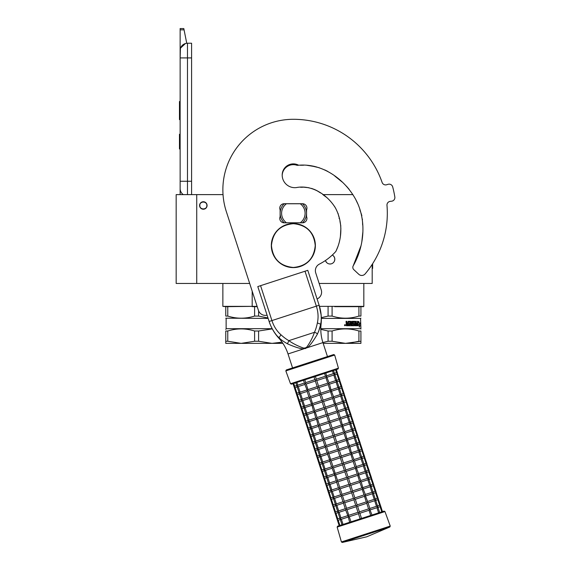 <?xml version="1.0" encoding="UTF-8"?>
<svg xmlns="http://www.w3.org/2000/svg" width="571" height="571" viewBox="0 0 571 571"><rect width="100%" height="100%" fill="white"/><g stroke="black" fill="none" stroke-linecap="round" stroke-linejoin="round"><path stroke-width="0.86" d="M227.772 316.07L225.766 316.07C225.766 318.896 225.766 318.896 225.766 316.07C225.766 318.896 225.766 318.896 225.766 316.07L225.766 306.656L222.861 306.363L252.189 306.363L227.772 306.656L227.772 316.07C236.715 318.896 245.651 318.896 254.595 316.07L254.595 306.656L252.211 306.656M228.514 306.363L222.861 306.363L222.861 283.459M319.475 306.363L363.827 306.363L363.827 283.459M363.534 306.656L360.922 306.656L363.827 306.363M332.094 306.656L332.094 316.07C341.037 318.896 349.98 318.896 358.916 316.07L358.916 306.656L334.627 306.656M319.153 283.459L372.192 283.459L372.192 264.394M196.731 283.459L196.731 194.618L176.168 194.618L176.168 283.459L249.677 283.459M196.731 194.618L223.033 194.618M322.801 194.618L352.928 194.618M332.315 255.03A4.775 4.775 0 0 1 330.052 264.002A4.775 4.775 0 0 1 325.456 260.504L325.641 261.054M252.189 291.203L252.189 306.363L257.121 306.363M203.333 209.229A3.747 3.747 0 0 1 199.593 205.489A3.747 3.747 0 0 1 203.333 201.741A3.747 3.747 0 0 1 207.08 205.489A3.747 3.747 0 0 1 203.333 209.229M325.656 261.083L326.705 262.624M329.424 263.959L330.652 263.959M334.456 261.075L334.827 259.22M334.827 259.12L334.463 257.4M334.449 257.378L333.4 255.822M206.859 205.489C207.08 200.942 199.593 200.942 199.814 205.489C199.593 210.035 207.08 210.035 206.859 205.489M187.474 194.618L187.474 181.257L191.585 181.257L191.585 43.232L187.474 43.232A7.344 7.344 0 0 0 180.136 50.576L180.136 57.914L180.415 48.556M191.585 181.257L191.585 194.618M180.136 194.618L180.136 57.914L191.585 57.914M187.474 43.232L187.474 181.257L180.136 181.257L180.136 188.601A7.344 7.344 45.2 0 0 183.277 194.618M180.136 150.423L180.136 157.767L180.136 150.423M180.136 29.842L180.136 28.55L183.805 28.55L184.062 29.842L180.136 29.842L180.136 50.576M180.586 48.043L185.425 43.524M184.062 29.842L186.746 43.268M183.805 28.55L180.136 28.55M180.136 134.271L179.472 134.271L179.472 148.952L180.136 148.952M180.136 101.524L179.472 101.524L179.472 106.285L180.136 106.285M180.136 115.164L179.472 115.164L179.472 106.285M180.136 119.603L179.472 119.603L179.472 115.164M180.136 101.973L179.472 101.973M267.999 317.99L258.606 316.07L258.606 310.86M225.766 306.656L227.772 306.656M254.595 316.07L258.606 316.07M254.595 306.656L257.214 306.656M225.766 318.19L268.134 318.404M272.174 328.682L226.13 328.682L225.766 329.41M272.288 328.896L258.606 331.009L258.606 341.244L272.017 343.364L282.074 342.15L276.071 343.157M227.772 341.244L241.183 343.364L225.766 343.364L225.766 341.244L227.772 341.244L227.772 331.009C236.715 328.211 245.651 328.211 254.595 331.009L258.606 331.009M225.766 341.244L225.766 331.009L227.772 331.009M225.766 331.009C225.766 328.211 225.766 328.211 225.766 331.009M258.606 341.244L254.595 341.244L254.595 331.009M282.909 343.364L241.183 343.364L254.595 341.244M360.922 331.009L360.922 341.244L360.922 331.009C360.922 328.211 360.922 328.211 360.922 331.009C360.922 328.211 360.922 328.211 360.922 331.009L358.916 331.009L358.916 341.244L349.559 343.157M321.345 318.404L360.558 318.404L360.922 329.046M360.922 341.244L360.922 343.364L345.505 343.364L360.922 341.244M360.922 306.656L360.922 316.07C360.922 318.896 360.922 318.896 360.922 316.07C360.922 318.896 360.922 318.896 360.922 316.07L360.922 306.656L358.916 306.656M321.323 317.647L328.082 316.07L328.082 306.656M328.082 316.07L332.094 316.07M360.922 316.07L358.916 316.07M357.946 324.578L359.701 324.221L359.894 322.858L358.324 322.858L358.602 321.473M359.416 324.221L359.602 322.858M358.595 322.858L358.881 321.473L357.946 322.908L357.946 325.741L358.295 324.221M359.445 326.227L359.644 324.378M359.93 325.72L359.287 327.154L359.516 325.741L358.024 325.741L358.331 324.378L359.723 324.378L359.93 322.858L359.644 325.72M353.242 322.301L353.106 323.265L354.498 323.607L354.291 325.741L348.967 325.741L348.967 324.913L350.487 324.785L350.487 324.092L349.295 324.092L349.295 323.265L350.487 323.265L350.38 322.165L348.346 322.165L348.41 325.741L346.369 325.741L346.047 321.337L346.804 321.337L347.111 323.265L346.64 322.915L346.64 321.337M347.111 323.265L347.839 323.265L348.132 321.337L350.68 321.337M351.136 321.687L351.136 324.913L350.937 321.687M351.136 324.913L351.736 324.913L351.736 321.337L352.321 321.337L352.107 324.913L353.977 324.785L353.892 324.092L352.678 323.743L352.914 321.337L355.048 321.337L355.005 323.265L355.248 321.687M355.248 323.265L355.847 323.265L356.026 321.337L356.283 324.913L356.283 321.337L355.847 321.337M356.283 324.913L357.367 324.785L357.367 324.092L356.447 324.092L356.447 323.265L357.367 323.265L357.467 321.337L357.318 325.741M353.335 322.165L354.848 322.301L355.048 325.741L357.582 325.741L357.731 321.337L357.367 321.337M354.498 323.607L354.056 325.741M355.005 324.785L355.005 324.092L355.847 324.092L355.776 324.913L355.319 324.913M355.248 324.785L355.005 324.092M346.925 324.913L347.839 324.913L347.839 324.092L346.64 324.092L346.925 324.913M346.761 324.913L346.64 324.092M348.231 325.741L348.346 322.165M353.021 322.301L353.106 323.265M352.107 324.913L352.107 321.337M344.805 325.142L345.205 324.792L345.205 325.584L344.656 325.584L345.062 325.584M345.062 325.142L344.734 324.792L344.798 325.584M344.748 324.792L344.656 325.584M344.913 324.628L345.376 325.185L344.913 325.741M344.441 325.185L344.984 324.628L345.519 325.185L344.984 325.741L344.441 325.185M360.558 328.682L320.809 328.682M320.802 329.353L328.082 331.009L332.094 331.009C341.037 328.211 349.98 328.211 358.916 331.009M323.179 343.364L345.505 343.364L332.094 341.244L332.094 331.009M332.094 341.244L328.082 341.244L328.082 331.009M322.908 342.536L328.082 341.244M361.058 245.637L353.228 265.808A3.155 3.155 0 0 0 353.82 269.662L358.774 274.28A4.404 4.404 0 0 0 365.14 273.902A93.972 93.972 0 0 0 386.981 205.332A3.669 3.669 0 0 1 390.193 201.377L391.649 201.199A3.669 3.669 0 0 0 394.832 196.974A102.787 102.787 0 0 0 392.684 186.881A3.669 3.669 0 0 0 388.066 184.312L386.66 184.74A3.669 3.669 0 0 1 382.113 182.434A93.972 93.972 0 0 0 293.344 119.296A70.483 70.483 0 0 0 226.316 211.555L258.399 310.31A7.344 7.344 0 0 0 267.085 315.185M306.563 209.892A4.404 4.404 0 0 0 302.523 203.726L284.165 203.726A4.404 4.404 0 0 0 280.133 209.892L280.133 216.645A4.404 4.404 0 0 0 284.165 222.811L302.523 222.811A4.404 4.404 0 0 0 306.563 216.645L306.563 209.892M300.332 165.255L303.308 165.219M306.741 165.262L316.098 166.803M324.706 169.887L327.654 171.343M336.348 177.303L342.122 181.992M346.426 186.167L349.166 189.351M355.783 199.607L357.632 203.504M359.894 209.85L360.594 211.862M361.058 213.169L361.85 215.688M362.399 219.107L362.435 219.721M362.506 221.477L362.656 224.938M362.856 231.983L361.8 241.961M336.055 250.997L337.818 246.758M339.417 241.504L339.838 239.677M340.416 236.387L340.873 228.107M340.823 226.066L339.966 221.334M339.167 218.557L339.074 218.036M338.889 216.737L338.032 213.347M335.912 208.829L334.47 206.317M326.662 197.43L323.45 195.089M320.538 192.948L317.59 190.992M314.721 189.579L311.566 188.423M308.918 187.745L303.986 187.224L308.918 187.745M302.416 187.217L300.646 187.288M317.083 298.94A7.344 7.344 0 0 0 321.245 289.89L315.727 272.917A7.344 7.344 0 0 1 319.367 264.116A57.121 57.121 0 0 0 335.834 251.44C342.586 237.807 342.593 221.163 335.363 207.83C327.661 195.275 313.022 185.168 297.677 187.345A12.626 12.626 0 0 1 282.188 175.047A11.156 11.156 0 0 1 298.647 165.226C322.322 163.235 344.277 178.887 355.462 198.994C366.739 219.521 364.641 245.694 353.228 265.808M284.208 203.726A13.219 13.219 0 0 0 284.165 203.761L286.449 203.761A11.748 11.748 0 0 0 286.449 222.776L284.165 222.776A13.219 13.219 0 0 1 284.165 203.761L285.272 203.761M302.487 222.811A13.219 13.219 0 0 0 302.487 203.726M285.272 222.776L284.165 222.776A13.219 13.219 0 0 0 284.208 222.811M301.417 203.761L286.449 203.761M301.417 222.776L300.246 222.776A11.748 11.748 0 0 0 300.246 203.761M300.246 222.776L286.449 222.776M317.419 334.064A2.919 1.57 24.5 0 0 314.435 332.329L288.855 340.644C293.051 343.663 297.983 346.14 303.644 348.082L305.364 347.939L306.841 347.047C310.281 342.15 312.808 337.247 314.435 332.329C315.627 329.802 316.605 326.669 317.369 322.936C318.561 317.526 318.225 311.93 316.348 306.149L269.134 321.487L257.792 286.578L260.569 285.671L271.917 320.588C273.795 326.362 276.814 331.087 280.961 334.77C283.773 337.34 286.399 339.295 288.855 340.644L287.463 343.799C289.825 344.884 299.033 348.831 303.579 348.895L307.376 347.66C310.945 345.062 316.305 336.062 317.419 334.064C319.332 329.802 320.395 326.612 320.609 324.499C322.037 319.146 320.923 310.31 319.132 305.242L321.123 314.992M257.792 286.578L269.134 321.487C270.511 326.334 275.065 334.635 279.255 337.939L279.248 337.932C280.668 339.517 283.402 341.472 287.463 343.799M278.47 337.197L277.913 336.64M270.069 324.092L269.191 321.651M269.134 321.487A45.473 45.473 0 0 0 278.791 338.089L280.961 334.77M303.644 348.082L303.579 348.895L288.02 353.949A43.46 43.46 0 0 0 278.791 338.089M327.469 356.575L322.929 342.607A43.46 43.46 0 0 1 321.073 324.349A45.473 45.473 0 0 0 319.132 305.242L307.783 270.333L319.132 305.242L307.783 270.333L260.569 285.671M320.531 324.856L318.568 331.687M321.202 319.896L321.109 321.216M321.016 322.037L320.888 322.993M382.12 182.434A93.972 93.972 0 0 0 293.344 119.296M314.592 166.439L312.43 165.99M320.374 192.827L316.477 190.393M302.187 187.217L300.66 187.288M282.195 175.447A11.156 11.156 0 0 1 297.127 165.326L298.747 165.233M300.403 165.255L303.608 165.212M310.153 165.611L319.289 167.746M334.742 176.011L341.701 181.635M315.906 190.114L311.53 188.409M308.797 187.716L304.65 187.245M303.28 187.217L301.402 187.245M335.62 369.822L336.533 372.62L337.468 373.084L336.983 374.012L338.796 379.601L339.738 380.065L339.253 381L341.065 386.581L342.008 387.052L341.522 387.98L343.335 393.569L344.27 394.033L343.792 394.961L345.605 400.549L346.54 401.013L346.062 401.941L347.875 407.53L348.81 408.001L348.331 408.929L350.144 414.51L351.079 414.981L350.594 415.909L352.414 421.498L353.349 421.962L352.864 422.89L354.684 428.478L355.619 428.942L355.133 429.877L356.946 435.459L357.889 435.93L357.403 436.858L359.216 442.439L360.151 442.91L359.673 443.838L361.486 449.427L362.421 449.891L361.943 450.819L363.756 456.407L364.691 456.871L364.212 457.806L366.025 463.388L366.96 463.859L366.475 464.787L368.295 470.376L369.23 470.839L368.745 471.767L370.565 477.356L371.5 477.82L371.014 478.748L372.827 484.336L373.769 484.808L373.284 485.735L375.097 491.317L376.039 491.788L375.554 492.716L377.367 498.305L378.302 498.768L377.824 499.696L379.636 505.285L380.572 505.749L382.477 511.616L384.04 511.109L360.137 518.875L358.46 513.707L349.288 516.691L348.103 516.298L349.659 522.279M343.043 524.428L341.993 524.77L340.202 519.253M345.712 510.131L339.103 512.28L340.916 517.861L340.18 518.875L340.209 518.097L340.666 519.489L340.18 518.875L340.666 519.489L340.18 518.875L341.365 519.26L340.18 518.875L340.666 519.489L340.409 519.053M371.914 515.049L361.529 518.425L359.851 513.258L358.931 512.787L358.46 513.707M339.188 525.684L337.283 519.817L337.754 518.896L337.283 519.817L338.21 520.288L337.397 520.031M335.127 513.051L335.484 511.909L335.013 512.837L335.941 513.308L335.013 512.837L337.283 519.817L338.21 520.288L340.316 519.603M372.007 515.021L369.751 509.268L369.016 510.281L359.851 513.258M370.693 515.442L369.016 510.281M378.616 512.872L376.939 507.705L370.329 509.853M369.872 508.454L376.482 506.306L377.674 506.691L377.645 507.476L377.674 506.691L377.645 507.476L377.674 506.691L376.946 507.705M381.778 511.844L380.093 506.684L380.365 505.435M377.188 506.077L377.645 507.476M358.003 512.315L348.838 515.292L348.103 516.298L345.683 510.031L346.561 508.311L344.756 502.723L343.571 502.337L343.414 503.051L345.291 508.832L347.018 509.71L356.19 506.727L358.003 512.315L358.931 512.787L359.402 511.859L357.582 506.27L356.661 505.799L356.19 506.727M339.103 512.28L337.911 511.894L338.396 512.508L338.139 512.073M332.857 506.07L333.214 504.928L332.743 505.856L333.671 506.327L332.743 505.856L335.013 512.837L335.941 513.308L338.046 512.622M359.402 511.859L368.566 508.882L366.746 503.294L367.638 501.574L365.212 495.307L364.484 496.313L355.312 499.29L354.391 498.818L353.92 499.746L344.748 502.723M368.566 508.882L369.751 509.268L369.908 508.554L368.024 502.773L366.304 501.895L364.484 496.313M340.18 518.875L340.209 518.097M337.939 511.109L338.396 512.508L337.911 511.894L338.396 512.508L337.911 511.894L338.653 510.881L336.833 505.299L335.648 504.914L336.126 505.528L335.869 505.092M365.333 494.493L371.957 492.338L373.134 492.73L373.106 493.508L373.134 492.73L373.106 493.508L373.134 492.73L372.399 493.744L374.212 499.325L375.404 499.711L375.375 500.496L375.404 499.711L375.375 500.496L375.404 499.711L374.669 500.724L376.482 506.306M374.919 499.097L375.375 500.496M366.297 501.902L357.132 504.878L356.661 505.799L355.733 505.328L353.92 499.746M357.132 504.878L355.312 499.29M330.588 499.083L330.944 497.948L330.473 498.868L331.401 499.339L330.473 498.868L332.743 505.856L333.671 506.327L335.777 505.642M335.648 504.885L335.677 504.129L336.126 505.528L335.648 504.914L336.126 505.528L335.648 504.914L336.826 505.299L343.442 503.151M380.572 505.749L378.102 498.454M372.656 492.116L373.106 493.508M353.463 498.347L344.299 501.324L343.571 502.337L343.021 501.852L341.144 496.071L342.029 494.343L340.216 488.755L349.381 485.778L351.194 491.367L352.121 491.838L351.65 492.766L353.463 498.347L354.391 498.818L354.862 497.898L353.049 492.309L352.121 491.838L352.592 490.91L350.78 485.329L349.852 484.858L349.381 485.778M344.299 501.324L342.486 495.742L340.751 494.864L338.874 489.083L339.759 487.363L337.946 481.774L347.111 478.798L348.931 484.386L349.852 484.858L350.323 483.93L348.51 478.341L347.582 477.87L347.111 478.798M335.677 504.129L335.648 504.914L336.383 503.9L334.563 498.312L333.378 497.926L333.857 498.54L333.6 498.105M328.318 492.102L328.682 490.96L328.204 491.888L329.132 492.359L328.204 491.888L330.473 498.868L331.416 499.339L333.507 498.654M364.027 494.914L365.212 495.307L365.369 494.593L362.942 488.319L362.214 489.333L364.027 494.914L354.862 497.898M338.91 489.183L332.301 491.331L331.109 490.946L332.286 491.331L334.114 496.92L333.378 497.926L333.407 497.148L333.857 498.54L333.378 497.926L333.857 498.54L333.378 497.926L334.556 498.319L341.18 496.163M356.261 466.564L362.878 464.409L364.062 464.801L364.034 465.579L364.062 464.801L364.034 465.579L364.062 464.801L363.327 465.808L365.14 471.396L366.332 471.782L366.304 472.56L366.332 471.782L366.304 472.56L366.332 471.782L365.59 472.795L367.41 478.377L368.595 478.762L368.566 479.547L368.595 478.762L368.566 479.547L368.595 478.762L367.86 479.776L369.68 485.364L370.865 485.75L370.836 486.528L370.865 485.75L370.836 486.528L370.865 485.75L370.129 486.756L371.942 492.345M378.302 498.768L375.832 491.474M370.386 485.129L370.836 486.528M340.216 488.755L338.489 487.884L336.605 482.102L337.49 480.382L335.677 474.794L334.492 474.408L336.219 480.903L337.946 481.774M331.109 490.924L331.137 490.168L331.33 491.124M326.055 485.122L326.412 483.98L325.941 484.907L326.862 485.379L325.941 484.907L328.204 491.888L329.132 492.359L331.237 491.674M361.757 487.934L359.944 482.345L360.829 480.625L358.41 474.358L357.674 475.365L359.487 480.953L361.222 481.824L362.942 488.319L361.764 487.934L352.592 490.91M333.378 497.926L333.407 497.148M376.039 491.788L373.562 484.493M368.117 478.148L368.566 479.547M331.137 490.168L331.109 490.946L331.844 489.932L330.031 484.351L328.839 483.965L329.324 484.579L329.06 484.144M323.786 478.141L324.142 476.999L323.671 477.92L324.592 478.391L323.671 477.92L325.941 484.907L326.862 485.379L328.975 484.693M328.846 483.937L328.867 483.18L329.324 484.579L328.839 483.965L329.324 484.579L328.839 483.965L329.574 482.952L327.761 477.363L326.569 476.978L327.055 477.599L326.79 477.163M373.769 484.808L371.293 477.506M365.847 471.168L366.304 472.56M357.225 473.966L358.41 474.358L358.559 473.644L356.14 467.371L355.405 468.384L357.225 473.966L348.053 476.949L347.582 477.87L346.661 477.399L344.841 471.817L335.669 474.794M348.053 476.949L346.24 471.361L345.312 470.889L344.841 471.817M321.516 471.154L321.873 470.019L321.402 470.939L322.329 471.41L321.402 470.939L323.671 477.92L324.606 478.391L326.705 477.713M328.839 483.965L328.867 483.18M326.598 476.2L327.055 477.599L326.569 476.978L327.055 477.599L326.569 476.978L327.304 475.971L325.491 470.383L324.299 469.997L324.785 470.611L324.528 470.176M371.5 477.82L369.023 470.525M363.577 464.187L364.034 465.579M344.392 470.418L335.227 473.395L334.492 474.408L332.072 468.134L332.95 466.414L331.144 460.826L329.952 460.44L329.802 461.154L331.68 466.935L333.407 467.813L342.579 464.83L344.392 470.418L345.312 470.889L345.783 469.969L343.97 464.38L343.05 463.909L342.579 464.83M319.246 464.173L319.603 463.031L319.132 463.959L320.06 464.43L319.132 463.959L321.402 470.939L322.329 471.41L324.435 470.725M345.783 469.969L354.955 466.985L353.135 461.404L354.02 459.676L351.6 453.41L350.872 454.416L341.701 457.4L340.78 456.928L340.309 457.849L331.137 460.833M354.955 466.985L356.14 467.371L356.29 466.664L354.413 460.876L352.685 460.005L350.865 454.416M324.307 469.976L324.328 469.219L324.785 470.611L324.299 469.997L324.785 470.611L324.299 469.997L325.484 470.39M351.722 452.596L358.331 450.448L359.523 450.833L359.494 451.618L359.523 450.833L359.494 451.618L359.523 450.833L358.788 451.847L360.601 457.435L361.793 457.814L361.764 458.599L361.793 457.814L361.764 458.599L361.793 457.814L361.058 458.827L362.87 464.416M369.23 470.839L366.753 463.545M361.307 457.2L361.764 458.599M324.328 469.219L324.299 469.997L325.035 468.984L323.222 463.402L322.03 463.017L322.515 463.631L322.258 463.195M352.685 460.005L343.521 462.981L343.05 463.909L342.122 463.438L340.309 457.849M343.521 462.981L341.701 457.4M316.976 457.193L317.333 456.051L316.862 456.978L317.79 457.45L316.862 456.978L319.132 463.959L320.06 464.43L322.165 463.745M322.037 462.988L322.058 462.232L322.515 463.631L322.03 463.017L322.515 463.631L322.03 463.017L323.215 463.402L329.831 461.254M366.96 463.859L364.484 456.564M359.038 450.219L359.494 451.618M339.852 456.457L330.688 459.434L329.952 460.44L327.533 454.173L328.418 452.446L326.605 446.865L325.42 446.479L325.263 447.193L327.14 452.974L328.867 453.845L338.039 450.869L339.852 456.457L340.78 456.928L341.251 456.001L339.431 450.412L338.51 449.941L338.039 450.869M322.058 462.232L322.03 463.017L322.772 462.003L320.952 456.422L319.76 456.036L320.245 456.65L319.988 456.215M314.707 450.212L315.064 449.07L314.592 449.991L315.52 450.462L314.592 449.991L316.862 456.978L317.79 457.45L319.896 456.764M350.416 453.024L348.603 447.436L349.488 445.715L347.061 439.442L346.333 440.455L348.146 446.037L349.873 446.915L351.6 453.41L350.423 453.024L341.251 456.001M325.299 447.286L318.682 449.434L317.497 449.049L318.675 449.441L320.502 455.023L319.76 456.036L319.796 455.251L320.245 456.65L319.76 456.036L320.245 456.65L319.76 456.036L320.945 456.422L327.561 454.273M340.38 417.687L346.997 415.531L348.182 415.924L348.153 416.702L348.182 415.924L348.153 416.702L348.182 415.924L347.439 416.937L349.259 422.519L350.451 422.904L350.423 423.689L350.451 422.904L350.423 423.689L350.451 422.904L349.709 423.918L351.529 429.499L352.714 429.884L352.685 430.67L352.714 429.884L352.685 430.67L352.714 429.884L351.979 430.898L353.792 436.487L354.984 436.872L354.955 437.65L354.984 436.872L354.955 437.65L354.984 436.872L354.248 437.878L356.061 443.467L357.253 443.853L357.225 444.631L357.253 443.853L357.225 444.631L357.253 443.853L356.518 444.866L358.331 450.448M364.691 456.871L362.221 449.577M356.775 443.239L357.225 444.631M317.976 449.67L317.719 449.227M348.146 446.037L338.981 449.02L338.51 449.941L337.582 449.47L335.769 443.888L336.712 442.033L334.899 436.451L333.971 435.98L333.5 436.901L335.313 442.489L337.168 443.431L346.333 440.455M338.981 449.02L337.168 443.431M312.437 443.224L312.801 442.09L312.323 443.01L313.251 443.481L312.323 443.01L314.592 449.991L315.535 450.462L317.626 449.777M319.76 456.036L319.796 455.251M362.421 449.891L359.951 442.596M354.505 436.258L354.955 437.65M335.313 442.489L326.148 445.466L325.42 446.479L324.87 445.994L322.993 440.205L323.878 438.485L322.065 432.897L331.23 429.92L333.05 435.509L333.971 435.98L334.442 435.052L332.629 429.463L331.701 428.992L331.23 429.92M326.148 445.466L324.335 439.884L322.608 439.006L320.724 433.225L321.609 431.505L319.796 425.916L318.611 425.531L318.454 426.244L320.338 432.026L322.065 432.897M317.497 449.027L317.526 448.271L317.497 449.049L317.526 448.271L317.497 449.049L318.233 448.042L316.42 442.454L315.228 442.068L315.706 442.682L315.449 442.247M310.174 436.244L310.531 435.102L310.06 436.03L310.981 436.501L310.06 436.03L312.323 443.01L313.251 443.481L315.356 442.796M345.876 439.056L344.063 433.475L344.948 431.747L342.529 425.481L341.793 426.487L343.606 432.076L345.341 432.946L347.061 439.442L345.883 439.056L336.712 442.033M317.497 449.049L317.526 448.271M320.759 433.325L314.15 435.473L315.963 441.055L315.228 442.068L315.256 441.29L315.706 442.682L315.228 442.068L315.706 442.682L315.228 442.068L316.405 442.454L323.029 440.305M360.151 442.91L357.682 435.616M352.236 429.271L352.685 430.67M312.958 435.059L312.987 434.303L313.443 435.702L312.958 435.088L313.443 435.702L312.958 435.088L314.136 435.473L312.958 435.088L313.443 435.702L313.179 435.266M307.905 429.264L308.261 428.122L307.79 429.049L308.711 429.52L307.79 429.049L310.06 436.03L310.981 436.501L313.094 435.816M315.228 442.068L315.256 441.29M357.889 435.93L355.412 428.628M349.966 422.29L350.423 423.689M312.987 434.303L312.958 435.088L313.693 434.074L311.88 428.493L310.688 428.107L311.174 428.721L310.91 428.286M332.172 428.072L330.359 422.483L329.431 422.012L329.902 421.091L339.074 418.108L340.801 418.986L342.529 425.481L341.344 425.088L332.172 428.072L331.701 428.992L330.78 428.521L328.96 422.94L319.789 425.916M319.346 424.517L317.526 418.936L316.341 418.55L318.068 425.045L318.611 425.531L319.346 424.517L328.511 421.541L329.431 422.012L328.96 422.94M305.635 422.276L305.992 421.141L305.521 422.062L306.441 422.533L305.521 422.062L307.79 429.049L308.711 429.52L310.824 428.835M341.337 425.095L339.524 419.507L330.359 422.483M339.067 418.108L337.254 412.526L338.139 410.799L336.262 405.017L335.719 404.532L334.984 405.538L336.804 411.127L338.532 411.998L340.409 417.786L339.531 419.507M310.695 428.079L310.717 427.322L311.174 428.721L310.688 428.107L311.174 428.721L310.688 428.107L311.866 428.493L318.49 426.344M355.619 428.942L353.142 421.648M347.696 415.31L348.153 416.702M310.717 427.322L310.688 428.107L311.423 427.094L309.61 421.505L308.419 421.12L308.904 421.733L308.647 421.298M328.511 421.541L326.698 415.959L327.64 414.103L325.82 408.522L324.899 408.051L324.428 408.972L315.263 411.948L314.071 411.563L315.799 418.065L316.341 418.55L317.076 417.537L315.256 411.955M329.902 421.091L328.089 415.502L326.241 414.56L324.428 408.972M303.365 415.295L303.722 414.153L303.251 415.081L304.179 415.552L303.251 415.081L305.521 422.062L306.441 422.533L308.554 421.848M308.447 420.342L308.904 421.733L308.419 421.12L308.904 421.733L308.419 421.12L309.154 420.113L307.341 414.525L306.149 414.139L306.634 414.753L306.377 414.318M335.841 403.718L342.45 401.57L343.642 401.955L343.614 402.741L343.642 401.955L343.614 402.741L343.642 401.955L342.907 402.969L344.72 408.558L345.912 408.943L345.883 409.721L345.912 408.943L345.883 409.721L345.912 408.943L345.177 409.949L346.99 415.538M353.349 421.962L350.872 414.667M345.426 408.322L345.883 409.721M301.095 408.315L301.452 407.173L300.981 408.101L301.909 408.572L300.981 408.101L303.251 415.081L304.186 415.552L306.284 414.867M306.156 414.118L306.177 413.361L306.634 414.753L306.149 414.139L306.634 414.753L306.149 414.139L306.891 413.126L305.071 407.544L303.879 407.159L304.364 407.773L304.107 407.337M351.079 414.981L348.603 407.687M343.157 401.342L343.614 402.741M314.799 410.556L312.994 404.967L311.802 404.582L313.529 411.077L314.071 411.563L314.799 410.556L323.971 407.58L322.158 401.991L323.1 400.143L321.287 394.554L320.36 394.083L319.888 395.011L321.701 400.592L323.55 401.534L332.715 398.558L334.535 404.147L335.719 404.532L333.992 398.037L333.45 397.552L332.722 398.558M323.971 407.58L324.899 408.051L325.37 407.123L323.55 401.534M298.826 401.334L299.183 400.192L298.712 401.113L299.639 401.584L298.712 401.113L300.981 408.101L301.909 408.572L304.015 407.887M306.149 414.139L306.177 413.361M309.418 398.415L302.801 400.557L301.616 400.171L302.794 400.564L304.621 406.145L303.879 407.159L303.915 406.374L304.364 407.773L303.879 407.159L304.364 407.773L303.879 407.159L305.064 407.544L311.68 405.396M334.085 373.413L334.542 374.812L334.57 374.026L334.542 374.812L334.57 374.026L333.828 375.04L335.648 380.629L336.833 381.007L336.804 381.792L336.833 381.007L336.804 381.792L336.833 381.007L336.098 382.02L337.911 387.609L339.103 387.995L339.074 388.772L339.103 387.995L339.074 388.772L339.103 387.995L338.367 389.001L340.18 394.59L341.372 394.975L341.344 395.753L341.372 394.975L341.344 395.753L341.372 394.975L340.637 395.988L342.45 401.57M348.81 408.001L346.34 400.699M340.894 394.361L341.344 395.753M332.265 397.166L333.45 397.552L333.607 396.838L331.18 390.564L330.452 391.578L332.265 397.166L323.1 400.143M321.701 400.592L312.53 403.576L311.802 404.582L309.382 398.315L310.267 396.588L308.454 391.007L307.269 390.621L307.112 391.328L308.99 397.116L310.717 397.987L319.888 395.011M307.148 391.428L300.539 393.576L302.352 399.165L301.616 400.171L301.645 399.393L301.845 400.357M296.556 394.347L296.92 393.212L296.442 394.133L297.37 394.604L296.442 394.133L298.712 401.113L299.654 401.584L301.745 400.906M303.879 407.159L303.915 406.374M346.54 401.013L344.07 393.719M338.624 387.381L339.074 388.772M329.995 390.179L328.182 384.597L329.067 382.87L326.648 376.603L325.913 377.609L327.725 383.198L329.46 384.069L331.18 390.564L330.002 390.179L320.831 393.162L319.018 387.573L318.09 387.102L317.619 388.023L319.432 393.612L320.36 394.083L320.831 393.162M304.878 384.447L298.269 386.596L300.082 392.177L299.347 393.191L299.375 392.413L299.825 393.804L299.347 393.191L299.825 393.804L299.347 393.191L300.524 393.583L299.347 393.191L299.825 393.804L299.575 393.376M294.293 387.366L294.65 386.224L294.179 387.152L295.1 387.623L294.179 387.152L296.442 394.133L297.37 394.604L299.475 393.919M301.616 400.171L301.645 399.393M344.27 394.033L341.801 386.738M336.355 380.393L336.804 381.792M342.008 387.052L339.531 379.758M327.725 383.198L318.561 386.174L318.09 387.102L317.169 386.631L315.349 381.043L316.291 379.194L315.385 376.403M318.561 386.174L316.748 380.593L314.899 379.651L313.986 376.853M317.162 386.631L307.997 389.608L307.269 390.621L304.843 384.347L305.735 382.627L304.821 379.829M307.997 389.608L306.184 384.019L304.457 383.148L303.515 380.257M296.906 382.406L297.812 385.197L297.077 386.21L297.106 385.425L297.555 386.824L297.077 386.21L297.555 386.824L297.077 386.21L298.255 386.596L297.077 386.21L297.555 386.824L297.305 386.389M294.65 386.224L293.751 383.427L293.044 383.662L294.179 387.152L295.1 387.623L297.213 386.938M299.347 393.191L299.375 392.413M324.549 373.42L325.456 376.218L326.648 376.603L325.863 372.999L332.472 370.85L333.378 373.641L334.57 374.026L334.542 374.812M339.738 380.065L337.261 372.77M297.077 386.21L297.106 385.425M310.017 362.242L286.299 369.951L285.835 370.9L334.663 355.034L333.728 354.541L310.017 362.242L329.567 355.89M290.511 383.741L338.432 368.167L337.946 369.066L291.424 384.183L290.511 383.741L285.835 370.9M294.657 386.224L296.756 385.539M297.812 385.197L304.422 383.048M314.899 379.651L305.735 382.627M325.456 376.218L316.291 379.194M333.378 373.641L326.769 375.789M336.533 372.62L334.435 373.298M306.184 384.019L315.349 381.043M316.748 380.593L325.913 377.609M327.219 377.188L333.828 375.04M334.884 374.697L336.983 374.012M299.026 392.527L296.927 393.205L295.114 387.616M300.082 392.177L306.691 390.036M335.648 380.629L329.039 382.77M338.796 379.601L336.704 380.279M308.454 391.007L317.619 388.023M319.018 387.573L328.182 384.597M329.488 384.169L336.098 382.02M337.154 381.678L339.253 381M299.183 400.192L297.384 394.604M299.197 400.185L301.295 399.507M302.352 399.165L308.961 397.016M319.432 393.612L310.267 396.588M337.911 387.609L331.301 389.757M341.065 386.581L338.974 387.266M339.424 388.658L341.522 387.98M310.724 397.987L312.537 403.576M321.287 394.554L330.452 391.578M331.758 391.149L338.367 389.001M343.335 393.569L341.237 394.247M303.565 406.488L301.467 407.173L299.654 401.584M304.621 406.145L311.231 403.997M340.18 394.59L333.571 396.738M341.694 395.646L343.792 394.961M334.028 398.137L340.637 395.988M312.994 404.967L322.158 401.991M345.605 400.549L343.506 401.227M305.828 413.468L303.736 414.153L301.916 408.565M306.891 413.126L313.5 410.977M325.37 407.123L334.535 404.147M343.963 402.626L346.062 401.941M342.907 402.969L336.298 405.117M334.984 405.538L325.82 408.522M313.95 412.376L307.334 414.525M347.875 407.53L345.776 408.208M344.72 408.558L338.111 410.706M305.992 421.141L304.186 415.552M336.804 411.127L327.64 414.103M306.006 421.134L308.097 420.456M309.154 420.113L315.77 417.965M326.241 414.56L317.076 417.537M346.233 409.607L348.331 408.929M338.567 412.098L345.177 409.949M328.089 415.502L337.254 412.526M317.526 418.936L326.698 415.959M316.22 419.357L309.61 421.505M350.144 414.51L348.046 415.196M310.367 427.436L308.269 428.114L306.456 422.533M311.423 427.094L318.033 424.945M348.503 416.587L350.594 415.909M347.439 416.937L340.83 419.078M352.414 421.498L350.316 422.176M349.259 422.519L342.65 424.667M310.531 435.102L308.725 429.513M310.538 435.102L312.637 434.417M330.78 428.521L321.616 431.505M313.693 434.074L320.302 431.926M350.765 423.575L352.864 422.89M343.1 426.066L349.709 423.918M332.629 429.471L341.793 426.487M354.684 428.478L352.585 429.156M351.529 429.499L344.92 431.647M314.906 441.404L312.808 442.082L310.995 436.494M343.606 432.076L334.442 435.052M333.05 435.509L323.878 438.485M315.963 441.055L322.572 438.913M353.035 430.555L355.133 429.877M345.369 433.046L351.979 430.898M334.899 436.451L344.063 433.475M324.335 439.884L333.5 436.901M356.946 435.459L354.855 436.144M353.792 436.487L347.182 438.635M315.064 449.07L313.265 443.481M315.078 449.063L317.176 448.385M318.233 448.042L324.842 445.894M355.305 437.536L357.403 436.858M347.639 440.027L354.248 437.878M326.605 446.865L335.769 443.888M359.216 442.439L357.125 443.125M356.061 443.467L349.452 445.616M319.446 455.365L317.348 456.051L315.535 450.462M337.582 449.47L328.418 452.446M320.502 455.023L327.112 452.874M357.574 444.523L359.673 443.838M349.909 447.014L356.518 444.866M339.431 450.412L348.603 447.436M328.875 453.845L330.688 459.434M361.486 449.427L359.387 450.105M321.709 462.346L319.617 463.031L317.797 457.442M322.772 462.003L329.381 459.855M359.844 451.504L361.943 450.819M358.788 451.847L352.179 453.995M363.756 456.407L361.657 457.085M360.601 457.435L353.991 459.576M321.873 470.019L320.067 464.423M321.887 470.012L323.978 469.333M342.122 463.438L332.957 466.414M325.035 468.984L331.651 466.842M362.114 458.484L364.212 457.806M354.448 460.975L361.058 458.827M343.97 464.38L353.135 461.404M333.407 467.813L335.227 473.395M332.101 468.234L325.491 470.383M366.025 463.388L363.927 464.073M326.248 476.314L324.15 476.992L322.337 471.41M327.304 475.971L333.914 473.823M364.384 465.465L366.475 464.787M363.327 465.808L356.711 467.956M355.405 468.384L346.24 471.361M334.37 475.222L327.747 477.37M368.295 470.376L366.197 471.054M365.14 471.396L358.531 473.545M326.412 483.98L324.606 478.391M326.419 483.98L328.518 483.294M346.661 477.399L337.497 480.382M329.574 482.952L336.183 480.803M366.653 472.453L368.745 471.767M358.981 474.944L365.59 472.795M348.51 478.341L357.674 475.365M336.64 482.202L330.031 484.351M370.565 477.356L368.466 478.034M367.41 478.377L360.801 480.525M330.787 490.275L328.689 490.96L326.876 485.371M359.487 480.953L350.323 483.93M348.931 484.386L339.759 487.363M331.844 489.932L338.453 487.784M368.916 479.433L371.014 478.748M361.25 481.924L367.86 479.776M350.78 485.329L359.944 482.345M372.827 484.336L370.736 485.015M369.68 485.364L363.063 487.513M330.944 497.948L329.146 492.359M330.959 497.941L333.057 497.262M351.194 491.367L342.029 494.343M334.114 496.92L340.723 494.772M371.186 486.413L373.284 485.735M363.52 488.904L370.129 486.756M353.049 492.309L362.214 489.333M342.486 495.742L351.65 492.766M375.097 491.317L373.006 492.002M333.214 504.928L331.416 499.339M333.228 504.921L335.327 504.243M336.383 503.9L342.993 501.752M373.455 493.394L375.554 492.716M372.399 493.744L365.79 495.885M377.367 498.305L375.268 498.983M374.212 499.325L367.603 501.474M337.589 511.223L335.498 511.909L333.678 506.32M355.733 505.328L346.568 508.311M338.653 510.881L345.262 508.732M375.725 500.382L377.824 499.696M368.059 502.873L374.669 500.724M357.582 506.277L366.746 503.294M379.636 505.285L377.538 505.963M337.754 518.896L335.948 513.3M337.768 518.889L339.859 518.211M348.838 515.292L347.025 509.703M340.916 517.861L347.532 515.713M377.995 507.362L380.093 506.684M349.288 516.691L350.972 521.851L360.137 518.875M347.982 517.112L341.365 519.26M360.836 518.646L337.625 526.191L339.888 525.456L338.218 520.288M343.05 524.428L341.372 519.26M315.235 245.573C313.936 258.87 306.641 266.165 293.344 267.464C280.047 266.165 272.752 258.87 271.453 245.573C272.752 232.276 280.047 224.981 293.344 223.682C306.641 224.981 313.936 232.276 315.235 245.573M315.37 245.573A22.026 22.026 0 0 1 293.344 267.599A22.026 22.026 0 0 1 271.318 245.573A22.026 22.026 0 0 1 293.344 223.546A22.026 22.026 0 0 1 315.37 245.573A22.026 22.026 0 0 1 293.344 267.599A22.026 22.026 0 0 1 271.318 245.573M372.192 268.406L372.635 268.406L372.635 263.709M322.929 342.607L307.376 347.66L306.841 347.047M317.369 322.936L321.073 324.349M305.364 347.939L305.585 348.617M305.007 271.232L316.348 306.149L319.132 305.242M384.04 511.109L384.954 511.559L337.147 527.09L337.625 526.191M365.825 534.006L341.408 541.936L342.279 542.45L389.836 526.997L390.236 526.069L365.825 534.006M226.13 318.404L226.13 328.682M360.558 318.404L360.922 318.19M292.559 367.917L288.02 353.949M379.672 512.53L377.881 507.005M339.973 518.561L337.932 512.266M377.652 506.32L375.611 500.025M337.711 511.58L335.662 505.285M375.39 499.339L373.341 493.044M335.441 504.6L333.393 498.305M373.12 492.352L371.071 486.064M333.171 497.612L331.123 491.317M370.85 485.371L368.802 479.076M330.902 490.632L328.853 484.336M368.58 478.391L366.532 472.096M328.632 483.651L326.591 477.356M366.311 471.41L364.269 465.115M326.362 476.671L324.321 470.376M364.041 464.423L362 458.128M324.092 469.683L322.051 463.388M361.771 457.442L359.73 451.147M321.83 462.703L319.781 456.407M359.502 450.462L357.46 444.167M319.56 455.722L317.512 449.427M357.239 443.474L355.191 437.186M317.29 448.735L315.242 442.446M354.969 436.494L352.921 430.199M315.021 441.754L312.972 435.459M352.7 429.513L350.651 423.218M312.751 434.774L310.71 428.478M350.43 422.533L348.389 416.238M310.481 427.793L308.44 421.498M348.16 415.545L346.119 409.257M308.212 420.806L306.17 414.51M345.89 408.565L343.849 402.269M305.949 413.825L303.9 407.53M343.621 401.584L341.579 395.289M303.679 406.845L301.631 400.549M341.358 394.604L339.31 388.309M339.088 387.616L337.04 381.321M301.409 399.864L299.361 393.569M336.819 380.636L334.77 374.34M299.14 392.877L297.091 386.581M337.468 373.084L336.333 369.594M334.549 373.655L333.528 370.508M296.87 385.896L295.849 382.748M338.432 368.167L334.663 355.034M337.147 527.09L341.408 541.936M384.954 511.559L390.236 526.069M389.836 526.997L366.732 536.804L342.279 542.45"/></g></svg>

